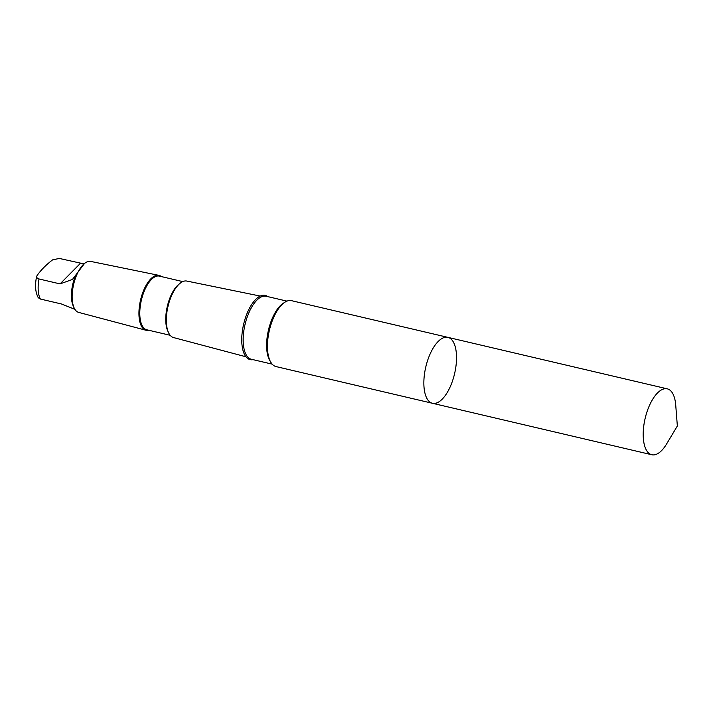 <?xml version="1.0" encoding="UTF-8"?>
<svg xmlns="http://www.w3.org/2000/svg" width="713" height="713" viewBox="0 0 713 713"><rect width="100%" height="100%" fill="white"/><g stroke="black" fill="none" stroke-linecap="round" stroke-linejoin="round"><path stroke-width="1.07" d="M432.452 403.282L276.056 366.58A33.85 14.786 -76.8 0 1 267.5 348.612A33.85 14.786 -76.8 0 1 275.869 312.962A33.85 14.786 -76.8 0 1 291.528 300.672L447.924 337.365A33.85 14.786 103.2 0 0 425.795 366.945A33.85 14.786 103.2 0 0 432.452 403.282A33.85 14.786 103.2 0 0 438.058 402.337A33.85 14.786 103.2 0 0 455.741 367.712A33.85 14.786 103.2 0 0 447.924 337.365A33.85 14.786 103.2 0 0 425.795 366.945A33.85 14.786 103.2 0 0 432.452 403.282L651.807 454.751A33.85 14.786 -76.8 0 1 643.982 424.404A33.85 14.786 -76.8 0 1 661.673 389.779A33.85 14.786 -76.8 0 1 667.27 388.835A33.85 14.786 -76.8 0 1 675.728 405.109L677.35 425.973L666.619 443.932A33.85 14.786 -76.8 0 1 657.404 453.807A33.85 14.786 -76.8 0 1 651.807 454.751M74.91 309.344L61.478 303.988L40.409 299.041L38.27 297.749C35.311 292.152 34.768 285.057 36.639 276.466L36.88 277.731L38.983 278.961L60.052 283.899L72.459 279.443L84.508 263.462M148.767 330.262A28.199 12.317 -76.8 0 1 145.951 330.244L78.671 312.401A26.194 11.444 -76.8 0 1 74.152 307.954L73.27 306.046A24.295 10.615 -76.8 0 1 75.364 276.074M83.982 263.908L59.331 258.436L52.61 259.862C46.158 264.764 40.989 269.977 37.103 275.503L36.639 276.466M259.746 296.296A32.994 14.412 -76.8 0 1 265.2 295.378A32.994 14.412 -76.8 0 1 265.209 295.378L265.218 295.378A32.994 14.412 103.2 0 0 259.764 296.296A32.994 14.412 103.2 0 0 242.527 330.039A32.994 14.412 103.2 0 0 250.147 359.619A32.994 14.412 -76.8 0 1 250.129 359.619A32.994 14.412 -76.8 0 1 242.509 330.039A32.994 14.412 -76.8 0 1 259.746 296.296M245.967 356.785L173.544 337.57A29.028 12.682 -76.8 0 1 168.544 332.65A29.028 12.682 -76.8 0 1 167.992 306.456A29.028 12.682 -76.8 0 1 180.139 283.239A29.028 12.682 -76.8 0 1 186.806 281.056L260.209 296.064M168.544 332.65L167.858 331.18A27.566 12.041 -76.8 0 1 167.332 306.296A27.566 12.041 -76.8 0 1 178.874 284.255L180.139 283.239M170.175 335.288L146.798 329.798A27.566 12.041 -76.8 0 1 141.37 300.209A27.566 12.041 -76.8 0 1 159.391 276.118L182.769 281.599M145.951 330.244A28.199 12.317 -76.8 0 1 140.55 300.013A28.199 12.317 -76.8 0 1 158.83 275.343A28.199 12.317 -76.8 0 1 161.361 276.582M74.152 307.954A26.194 11.444 -76.8 0 1 73.653 284.318A26.194 11.444 -76.8 0 1 84.615 263.373A26.194 11.444 -76.8 0 1 90.64 261.404L158.83 275.343M267.803 296.635A32.994 14.412 103.2 0 0 265.218 295.378M250.147 359.619L250.129 359.619A32.994 14.412 103.2 0 0 253.017 359.646M40.409 299.041A24.295 10.615 -76.8 0 1 38.983 278.961M272.179 364.147L251.395 359.263A32.361 14.135 -76.8 0 1 245.022 324.531A32.361 14.135 -76.8 0 1 266.181 296.251L286.965 301.127M270.387 361.5A32.361 14.135 -76.8 0 1 268.471 330.03A32.361 14.135 -76.8 0 1 284.184 302.704M267.491 348.416A33.154 14.483 -76.8 0 1 267.482 348.22A33.154 14.483 -76.8 0 1 275.681 313.301A33.154 14.483 -76.8 0 1 275.771 313.132M80.391 263.373L60.052 283.899M447.924 337.365L667.27 388.835"/></g></svg>
